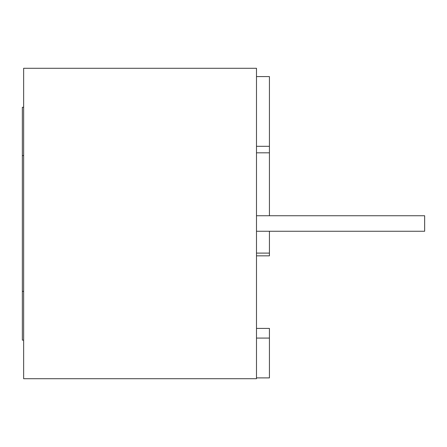 <?xml version="1.0" encoding="UTF-8"?>
<svg xmlns="http://www.w3.org/2000/svg" width="447" height="447" viewBox="0 0 447 447"><rect width="100%" height="100%" fill="white"/><g stroke="black" fill="none" stroke-linecap="round" stroke-linejoin="round"><path stroke-width="0.67" d="M256.489 231.261L424.65 231.261L424.65 215.739L256.489 215.739L372.91 215.739M256.489 378.726L256.489 68.274L23.646 68.274L23.646 378.726L256.489 378.726M256.489 255.835L269.424 255.835L269.424 231.261M269.424 215.739L269.424 76.588L256.489 76.588M256.489 253.103L269.424 253.103M256.489 377.894L269.424 377.894L269.424 328.405L256.489 328.405M256.489 338.077L269.424 338.077M256.489 146.303L269.424 146.303M256.489 152.818L269.424 152.818M23.646 107.286L22.35 107.286L22.35 340.128L23.646 340.128M23.646 291.388L22.35 291.388M23.646 155.562L22.35 155.562"/></g></svg>
